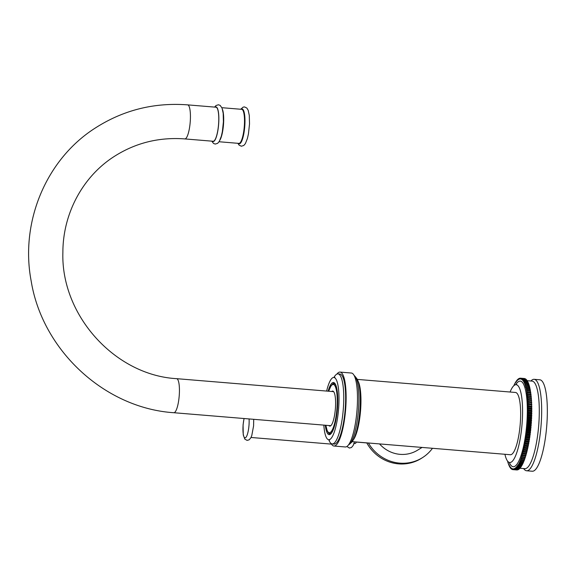 <?xml version="1.0" encoding="UTF-8"?>
<svg xmlns="http://www.w3.org/2000/svg" width="576" height="576" viewBox="0 0 576 576"><rect width="100%" height="100%" fill="white"/><g stroke="black" fill="none" stroke-linecap="round" stroke-linejoin="round"><path stroke-width="0.86" d="M352.159 441.655L510.379 454.73A31.241 7.286 -85.3 0 0 520.553 418.63A31.241 7.286 -85.3 0 0 515.52 392.472L357.3 379.397M504.929 454.284A39.046 9.108 -85.3 0 0 509.731 462.514A39.046 9.108 -85.3 0 0 522.454 417.391A39.046 9.108 94.7 0 0 516.168 384.689A39.046 9.108 94.7 0 0 510.077 392.018M520.567 378.194L524.239 378.497A45.878 10.699 94.7 0 1 524.297 378.504A45.878 10.699 94.7 0 1 524.434 378.518L520.646 378.202L520.762 379.022L521.006 378.281L524.794 378.59A45.878 10.699 94.7 0 1 524.981 378.655L521.201 378.346L521.294 379.195L521.546 378.504L525.334 378.814A45.878 10.699 94.7 0 1 525.521 378.922L521.734 378.605L521.82 379.498L522.079 378.85L525.866 379.159A45.878 10.699 94.7 0 1 526.046 379.31L522.259 378.994L522.331 379.915L522.59 379.318L526.378 379.627A45.878 10.699 94.7 0 1 526.55 379.822L522.77 379.505L522.828 380.462L523.094 379.908L526.874 380.218A45.878 10.699 94.7 0 1 527.047 380.455L523.26 380.138L523.303 381.118L523.57 380.621L527.357 380.93A45.878 10.699 94.7 0 1 527.522 381.211L523.735 380.894L523.764 381.902L524.038 381.449L527.818 381.758A45.878 10.699 94.7 0 1 527.976 382.082L524.196 381.766L524.203 382.795L524.477 382.392L528.264 382.709A45.878 10.699 94.7 0 1 528.415 383.069L524.628 382.752L524.628 383.796L528.682 383.767A45.878 10.699 94.7 0 1 528.826 384.163L525.038 383.854L525.024 384.912L529.085 384.941A45.878 10.699 94.7 0 1 529.214 385.373L525.434 385.063L525.398 386.136L529.459 386.222A45.878 10.699 94.7 0 1 529.582 386.69L525.802 386.381L525.751 387.468L529.805 387.605A45.878 10.699 94.7 0 1 529.927 388.109L526.14 387.799L526.349 388.771A45.878 10.699 -85.3 0 1 526.457 389.318L526.644 390.355A45.878 10.699 -85.3 0 1 526.745 390.931L526.918 392.026A45.878 10.699 -85.3 0 1 527.011 392.63L527.162 393.782A45.878 10.699 -85.3 0 1 527.242 394.423L527.378 395.626A45.878 10.699 -85.3 0 1 527.443 396.288L527.566 397.548A45.878 10.699 -85.3 0 1 527.623 398.232L527.724 399.535A45.878 10.699 -85.3 0 1 527.767 400.248L527.846 401.594A45.878 10.699 -85.3 0 1 527.882 402.329L527.94 403.718A45.878 10.699 -85.3 0 1 527.969 404.474L528.005 405.893A45.878 10.699 -85.3 0 1 528.026 406.663L528.041 408.118A45.878 10.699 -85.3 0 1 528.048 408.902L528.048 410.386A45.878 10.699 -85.3 0 1 528.041 411.185L528.019 412.69A45.878 10.699 -85.3 0 1 527.998 413.503L527.962 415.022A45.878 10.699 -85.3 0 1 527.933 415.85L527.868 417.384A45.878 10.699 -85.3 0 1 527.832 418.212L527.746 419.76A45.878 10.699 -85.3 0 1 527.702 420.595L527.602 422.15A45.878 10.699 -85.3 0 1 527.537 422.986L527.422 424.548A45.878 10.699 -85.3 0 1 527.35 425.383L527.206 426.938A45.878 10.699 -85.3 0 1 527.126 427.774L526.968 429.322A45.878 10.699 -85.3 0 1 526.882 430.15L526.702 431.69A45.878 10.699 -85.3 0 1 526.608 432.518L526.414 434.038A45.878 10.699 -85.3 0 1 526.306 434.851L526.09 436.363A45.878 10.699 -85.3 0 1 525.974 437.162L525.744 438.646A45.878 10.699 -85.3 0 1 525.622 439.438L525.377 440.892A45.878 10.699 -85.3 0 1 525.24 441.67L524.981 443.088A45.878 10.699 -85.3 0 1 524.837 443.851L524.563 445.241A45.878 10.699 -85.3 0 1 524.412 445.975L524.124 447.329A45.878 10.699 -85.3 0 1 523.966 448.042L523.67 449.352A45.878 10.699 -85.3 0 1 523.505 450.043L523.188 451.303A45.878 10.699 -85.3 0 1 523.022 451.973L522.698 453.182A45.878 10.699 -85.3 0 1 522.518 453.823L522.187 454.982A45.878 10.699 -85.3 0 1 522 455.594L521.654 456.696A45.878 10.699 -85.3 0 1 521.467 457.272L521.114 458.316A45.878 10.699 -85.3 0 1 520.927 458.863L520.567 459.85A45.878 10.699 -85.3 0 1 520.373 460.361L520.006 461.282A45.878 10.699 -85.3 0 1 519.804 461.758L519.43 462.607A45.878 10.699 -85.3 0 1 519.228 463.046L518.854 463.831A45.878 10.699 -85.3 0 1 518.652 464.234L518.27 464.947A45.878 10.699 -85.3 0 1 518.062 465.307L517.853 464.918L517.68 465.948A45.878 10.699 -85.3 0 1 517.471 466.272L517.27 465.826L517.09 466.834A45.878 10.699 -85.3 0 1 516.881 467.114L516.686 466.618L516.499 467.597A45.878 10.699 -85.3 0 1 516.29 467.842L516.11 467.294L515.902 468.245A45.878 10.699 -85.3 0 1 515.7 468.446L515.527 467.849L515.318 468.778A45.878 10.699 -85.3 0 1 515.11 468.929L514.951 468.288L514.728 469.181A45.878 10.699 -85.3 0 1 514.526 469.289L514.375 468.598L514.152 469.454A45.878 10.699 -85.3 0 1 513.95 469.526L513.814 468.792L513.576 469.613A45.878 10.699 -85.3 0 1 513.382 469.634L513.252 468.864L513.014 469.642A45.878 10.699 -85.3 0 1 512.957 469.634A45.878 10.699 -85.3 0 1 512.82 469.62L512.705 468.806L512.46 469.548A45.878 10.699 -85.3 0 1 512.266 469.483L512.172 468.626L511.913 469.325A45.878 10.699 -85.3 0 1 511.733 469.217L511.646 468.331L511.387 468.979A45.878 10.699 -85.3 0 1 511.207 468.828L511.135 467.906L510.869 468.511A45.878 10.699 -85.3 0 1 510.696 468.317L510.638 467.366L510.372 467.921A45.878 10.699 -85.3 0 1 510.206 467.683L510.163 466.704L509.89 467.208A45.878 10.699 -85.3 0 1 509.731 466.934L509.702 465.926L509.429 466.38A45.878 10.699 -85.3 0 1 509.27 466.056L509.263 465.034L508.99 465.43A45.878 10.699 -85.3 0 1 508.838 465.07L508.838 464.026L508.565 464.371A45.878 10.699 -85.3 0 1 508.428 463.975L508.169 463.198A45.878 10.699 -85.3 0 1 508.032 462.766L507.794 461.923A45.878 10.699 -85.3 0 1 507.665 461.448L507.679 461.232M513.994 385.56L514.037 385.214A45.878 10.699 -85.3 0 1 514.238 384.775L514.613 383.998A45.878 10.699 -85.3 0 1 514.814 383.594L515.196 382.882A45.878 10.699 -85.3 0 1 515.405 382.522L515.614 382.91L515.786 381.881A45.878 10.699 -85.3 0 1 515.995 381.557L516.197 382.003L516.377 380.995A45.878 10.699 -85.3 0 1 516.586 380.714L516.773 381.211L516.967 380.225A45.878 10.699 -85.3 0 1 517.176 379.987L517.356 380.534L517.558 379.577A45.878 10.699 -85.3 0 1 517.766 379.382L517.939 379.98L518.148 379.051A45.878 10.699 -85.3 0 1 518.357 378.9L518.515 379.541L518.738 378.648A45.878 10.699 -85.3 0 1 518.94 378.54L519.084 379.224L519.314 378.367A45.878 10.699 -85.3 0 1 519.516 378.302L519.653 379.037L519.89 378.216A45.878 10.699 -85.3 0 1 520.085 378.187L520.207 378.965L520.452 378.187A45.878 10.699 -85.3 0 1 520.51 378.187A45.878 10.699 -85.3 0 1 520.646 378.202M524.628 382.752A45.878 10.699 -85.3 0 0 524.477 382.392M525.038 383.854A45.878 10.699 -85.3 0 0 524.902 383.458M525.434 385.063A45.878 10.699 -85.3 0 0 525.298 384.624M525.802 386.381A45.878 10.699 -85.3 0 0 525.672 385.906M526.14 387.799A45.878 10.699 -85.3 0 0 526.025 387.288M529.927 388.109L529.877 389.066M529.582 386.69L529.546 387.583M529.214 385.373L529.193 386.201M528.826 384.163L528.811 384.919M528.415 383.069L528.408 383.746M527.976 382.082L527.983 382.687M527.522 381.211L527.537 381.737M527.047 380.455L527.069 380.909M526.55 379.822L526.579 380.196M520.445 378.216L520.085 378.187M516.794 469.951L513.014 469.642M517.392 469.807L517.363 469.922A45.878 10.699 94.7 0 1 517.162 469.951L513.382 469.634M517.363 469.922L513.576 469.613M517.982 469.577L517.932 469.771A45.878 10.699 94.7 0 1 517.73 469.836L513.95 469.526M517.932 469.771L514.152 469.454M518.58 469.217L518.515 469.49A45.878 10.699 94.7 0 1 518.314 469.606L514.526 469.289M518.515 469.49L514.728 469.181M519.178 468.734L519.098 469.087A45.878 10.699 94.7 0 1 518.897 469.238L515.11 468.929M519.098 469.087L515.318 468.778M519.782 468.13L519.689 468.562A45.878 10.699 94.7 0 1 519.48 468.756L515.7 468.446M519.689 468.562L515.902 468.245M520.38 467.402L520.279 467.914A45.878 10.699 94.7 0 1 520.07 468.151L516.29 467.842M520.279 467.914L516.499 467.597M520.978 466.56L520.87 467.143A45.878 10.699 94.7 0 1 520.668 467.424L516.881 467.114M520.87 467.143L517.09 466.834M521.575 465.595L521.467 466.258A45.878 10.699 94.7 0 1 521.258 466.582L517.471 466.272M521.467 466.258L517.68 465.948M522.166 464.522L522.05 465.257A45.878 10.699 94.7 0 1 521.849 465.624L518.062 465.307M522.05 465.257L518.27 464.947M522.749 463.342L522.641 464.141A45.878 10.699 94.7 0 1 522.432 464.544L518.652 464.234M522.641 464.141L518.854 463.831M523.325 462.046L523.217 462.924A45.878 10.699 94.7 0 1 523.015 463.363L519.228 463.046M523.217 462.924L519.43 462.607M523.894 460.656L523.786 461.592A45.878 10.699 94.7 0 1 523.591 462.067L519.804 461.758M523.786 461.592L520.006 461.282M524.455 459.158L524.347 460.159A45.878 10.699 94.7 0 1 524.153 460.67L520.373 460.361M524.347 460.159L520.567 459.85M524.995 457.567L524.902 458.633A45.878 10.699 94.7 0 1 524.707 459.18L520.927 458.863M524.902 458.633L521.114 458.316M521.741 455.594L525.528 455.904L525.442 457.006A45.878 10.699 94.7 0 1 525.254 457.589L521.467 457.272M525.442 457.006L521.654 456.696M522.252 453.881L526.039 454.198L525.967 455.292A45.878 10.699 94.7 0 1 525.787 455.904L522 455.594M525.967 455.292L522.187 454.982M522.756 452.088L526.536 452.398L526.478 453.492A45.878 10.699 94.7 0 1 526.306 454.133L522.518 453.823M526.478 453.492L522.698 453.182M523.231 450.216L527.018 450.533L526.975 451.613A45.878 10.699 94.7 0 1 526.802 452.282L523.022 451.973M526.975 451.613L523.188 451.303M523.699 448.272L527.479 448.589L527.45 449.662A45.878 10.699 94.7 0 1 527.285 450.353L523.505 450.043M527.45 449.662L523.67 449.352M524.138 446.263L527.926 446.573L527.911 447.638A45.878 10.699 94.7 0 1 527.753 448.351L523.966 448.042M527.911 447.638L524.124 447.329M524.563 444.19L528.35 444.506L528.35 445.55A45.878 10.699 94.7 0 1 528.199 446.285L524.412 445.975M528.35 445.55L524.563 445.241M524.966 442.066L528.754 442.375L528.768 443.405A45.878 10.699 94.7 0 1 528.624 444.161L524.837 443.851M528.768 443.405L524.981 443.088M525.348 439.884L529.135 440.201L529.157 441.202A45.878 10.699 94.7 0 1 529.027 441.979L525.24 441.67M529.027 441.979L528.754 442.375M529.157 441.202L525.377 440.892M525.701 437.666L529.488 437.976L529.531 438.955A45.878 10.699 94.7 0 1 529.402 439.747L525.622 439.438M529.402 439.747L529.135 440.201M529.531 438.955L525.744 438.646M526.032 435.406L529.819 435.722L529.877 436.673A45.878 10.699 94.7 0 1 529.754 437.479L525.974 437.162M529.754 437.479L529.488 437.976M529.877 436.673L526.09 436.363M526.342 433.116L530.129 433.433L530.194 434.354A45.878 10.699 94.7 0 1 530.086 435.168L526.306 434.851M530.086 435.168L529.819 435.722M530.194 434.354L526.414 434.038M526.622 430.805L530.402 431.114L530.489 432.007A45.878 10.699 94.7 0 1 530.388 432.828L526.608 432.518M530.388 432.828L530.129 433.433M530.489 432.007L526.702 431.69M526.874 428.472L530.662 428.782L530.755 429.638A45.878 10.699 94.7 0 1 530.662 430.466L526.882 430.15M530.662 430.466L530.402 431.114M530.755 429.638L526.968 429.322M527.098 426.125L530.885 426.434L530.993 427.248A45.878 10.699 94.7 0 1 530.914 428.083L527.126 427.774M530.914 428.083L530.662 428.782M530.993 427.248L527.206 426.938M527.292 423.77L531.079 424.08L531.202 424.858A45.878 10.699 94.7 0 1 531.13 425.693L527.35 425.383M531.13 425.693L530.885 426.434M531.202 424.858L527.422 424.548M527.465 421.416L531.245 421.733L531.382 422.467A45.878 10.699 94.7 0 1 531.324 423.302L527.537 422.986M531.324 423.302L531.079 424.08M531.382 422.467L527.602 422.15M527.602 419.069L531.382 419.386L531.533 420.077A45.878 10.699 94.7 0 1 531.482 420.912L527.702 420.595M531.482 420.912L531.245 421.733M531.533 420.077L527.746 419.76M527.71 416.743L531.497 417.053L531.655 417.701A45.878 10.699 94.7 0 1 531.612 418.529L527.832 418.212M531.612 418.529L531.382 419.386M531.655 417.701L527.868 417.384M527.789 414.425L531.569 414.742L531.742 415.339A45.878 10.699 94.7 0 1 531.713 416.16L527.933 415.85M531.713 416.16L531.497 417.053M531.742 415.339L527.962 415.022M527.832 412.142L531.619 412.452L531.799 412.999A45.878 10.699 94.7 0 1 531.785 413.813L527.998 413.503M531.785 413.813L531.569 414.742M531.799 412.999L528.019 412.69M527.854 409.889L531.634 410.198L531.828 410.695A45.878 10.699 94.7 0 1 531.821 411.502L528.041 411.185M531.821 411.502L531.619 412.452M531.828 410.695L528.048 410.386M527.839 407.671L531.626 407.981L531.828 408.427A45.878 10.699 94.7 0 1 531.828 409.219L528.048 408.902M531.828 409.219L531.634 410.198M531.828 408.427L528.041 408.118M527.796 405.497L531.792 406.202A45.878 10.699 94.7 0 1 531.806 406.98L528.026 406.663M531.806 406.98L531.626 407.981M531.792 406.202L528.005 405.893M527.724 403.38L531.727 404.028A45.878 10.699 94.7 0 1 531.756 404.784L527.969 404.474M531.756 404.784L531.583 405.814M531.727 404.028L527.94 403.718M527.616 401.314L531.634 401.911A45.878 10.699 94.7 0 1 531.67 402.646L527.882 402.329M531.67 402.646L531.504 403.69M531.634 401.911L527.846 401.594M527.486 399.312L531.504 399.852A45.878 10.699 94.7 0 1 531.554 400.565L527.767 400.248M531.554 400.565L531.403 401.63M531.504 399.852L527.724 399.535M527.321 397.375L531.346 397.858A45.878 10.699 94.7 0 1 531.403 398.549L527.623 398.232M531.403 398.549L531.266 399.629M531.346 397.858L527.566 397.548M527.126 395.518L531.166 395.942A45.878 10.699 94.7 0 1 531.23 396.605L527.443 396.288M531.23 396.605L531.108 397.692M531.166 395.942L527.378 395.626M526.91 393.732L530.95 394.099A45.878 10.699 94.7 0 1 531.029 394.733L527.242 394.423M531.029 394.733L530.914 395.827M530.95 394.099L527.162 393.782M526.918 392.026L530.705 392.335A45.878 10.699 94.7 0 1 530.791 392.947L527.011 392.63M530.791 392.947L530.69 394.042M526.644 390.355L530.431 390.665A45.878 10.699 94.7 0 1 530.532 391.241L526.745 390.931M530.532 391.241L530.446 392.314M526.349 388.771L530.136 389.088A45.878 10.699 94.7 0 1 530.237 389.628L526.457 389.318M530.237 389.628L530.172 390.643M519.754 468.238L524.844 468.662A43.927 10.246 -85.3 0 0 539.158 417.895A43.927 10.246 94.7 0 0 532.08 381.103L527.054 380.686M530.842 381.002L531.468 380.441A45.878 10.699 94.7 0 1 534.132 379.318A45.878 10.699 94.7 0 1 541.526 417.744A45.878 10.699 -85.3 0 1 526.579 470.765A45.878 10.699 -85.3 0 1 524.131 469.217L523.606 468.562M526.579 470.765L532.253 471.233A45.878 10.699 -85.3 0 0 547.2 418.212A45.878 10.699 94.7 0 0 539.813 379.786L534.132 379.318M419.047 447.185L402.912 445.853M432.475 448.294A39.636 37.922 -123.2 0 1 422.986 457.315A39.636 37.922 -123.2 0 1 368.402 443.002M379.548 443.923A30.701 29.376 56.8 0 0 417.384 450.288L422.057 447.437M422.986 457.315L421.841 458.057A39.636 37.922 -123.2 0 1 366.768 442.865M356.364 442.008A9.137 2.131 -85.3 0 1 355.428 443.369A9.137 2.131 94.7 0 1 355.039 443.484L353.693 443.801M355.003 376.315L356.63 378.353A33.192 7.74 94.7 0 1 360.202 405.029A33.192 7.74 94.7 0 1 351.324 442.577L349.38 444.319A35.143 8.194 -85.3 0 0 358.783 404.561A35.143 8.194 -85.3 0 0 355.003 376.315A35.143 8.194 -85.3 0 0 354.168 375.523M348.43 444.967A35.143 8.194 -85.3 0 0 349.38 444.319M333.929 446.026A37.094 8.654 94.7 0 0 346.018 403.157A37.094 8.654 -85.3 0 0 340.042 372.089L351.396 373.032A37.094 8.654 -85.3 0 1 357.372 404.1A37.094 8.654 94.7 0 1 345.283 446.969L333.929 446.026A37.094 8.654 94.7 0 1 331.157 443.534M340.042 372.089A37.094 8.654 -85.3 0 0 336.895 374.09M332.201 443.923A35.143 8.194 94.7 0 0 343.649 403.315A35.143 8.194 -85.3 0 0 337.99 373.882L339.883 374.04A35.143 8.194 -85.3 0 1 345.542 403.466A35.143 8.194 94.7 0 1 334.094 444.082L332.201 443.923A35.143 8.194 94.7 0 1 328.781 439.726M337.99 373.882A35.143 8.194 -85.3 0 0 333.929 377.46M329.652 440.057L328.738 439.726A31.241 7.286 94.7 0 0 338.911 403.625A31.241 7.286 -85.3 0 0 333.886 377.46A31.241 7.286 -85.3 0 0 326.635 391.061M328.738 439.726A31.241 7.286 94.7 0 1 323.827 425.117M332.302 384.365A25.38 5.918 94.7 0 1 334.159 383.357L335.621 384.97C337.262 388.721 337.939 395.215 337.658 404.46C336.866 417.866 334.872 427.255 331.668 432.634L329.976 433.944A25.38 5.918 94.7 0 1 328.313 432.648M331.344 433.044A24.991 5.832 94.7 0 1 330.012 433.555A24.991 5.832 94.7 0 1 329.998 433.555L329.976 433.555A24.991 5.832 94.7 0 0 331.423 432.95M328.658 391.234L330.941 385.949L332.525 384.206L334.123 383.746A24.991 5.832 94.7 0 1 334.123 383.746A24.991 5.832 94.7 0 1 335.362 384.473M328.918 425.534A17.568 4.097 -85.3 0 0 329.832 426.103A17.568 4.097 -85.3 0 0 335.556 405.792A17.568 4.097 -85.3 0 0 332.726 391.075A17.568 4.097 -85.3 0 0 331.733 391.486M329.702 425.599A17.568 4.097 -85.3 0 0 330.235 426.053M333.115 391.19A17.568 4.097 -85.3 0 0 332.518 391.55M330.847 425.678A17.086 3.982 94.7 0 1 330.66 425.678L173.822 412.718A17.086 3.982 94.7 0 0 174.557 412.502A17.086 3.982 94.7 0 0 179.309 394.495A17.086 3.982 94.7 0 0 176.638 378.67L333.475 391.63A17.086 3.982 94.7 0 1 333.662 391.666M184.824 138.917L213.163 141.257A17.086 3.982 -85.3 0 0 213.898 141.041A17.086 3.982 -85.3 0 0 218.65 123.034A17.086 3.982 -85.3 0 0 215.978 107.208L187.632 104.868A17.086 3.982 -85.3 0 1 190.31 120.694A17.086 3.982 -85.3 0 1 185.551 138.701A17.086 3.982 -85.3 0 1 184.824 138.917C158.954 137.002 135.338 142.906 113.969 156.629C82.678 176.746 62.892 213.602 62.878 252.367C60.833 315.259 115.02 375.221 176.638 378.67M358.106 381.262A31.241 7.286 94.7 0 1 360.864 405.432A31.241 7.286 94.7 0 1 353.261 439.949M509.342 462.449A42.955 10.015 -85.3 0 0 520.056 458.251A42.955 10.015 -85.3 0 0 527.191 417.082A42.955 10.015 94.7 0 0 515.765 384.689M244.102 418.529A12.593 2.938 94.7 0 0 243.05 432.187A12.593 2.938 94.7 0 0 245.549 437.702A12.593 2.938 -85.3 0 0 249.084 418.939M328.111 391.183A26.165 6.098 94.7 0 1 334.987 383.566A26.165 6.098 94.7 0 1 337.68 404.431A26.165 6.098 94.7 0 1 331.985 432.331A26.165 6.098 94.7 0 1 325.296 425.232M334.094 383.746A24.991 5.832 94.7 0 1 335.419 384.581M328.702 391.234A24.206 5.645 94.7 0 1 334.858 385.69A24.206 5.645 94.7 0 1 337.176 404.741A24.206 5.645 94.7 0 1 332.122 430.186A24.206 5.645 94.7 0 1 325.886 425.282M212.429 141.199A17.374 4.054 -85.3 0 0 218.801 121.471A17.374 4.054 94.7 0 0 215.237 107.15M222.538 109.606A17.086 3.982 94.7 0 1 223.646 121.925A17.086 3.982 94.7 0 1 220.032 139.975M221.897 107.698L241.711 109.332A17.086 3.982 94.7 0 1 244.462 123.646A17.086 3.982 94.7 0 1 238.896 143.388L219.082 141.746M241.25 109.296A17.46 4.075 94.7 0 1 244.93 123.617A17.46 4.075 94.7 0 1 238.435 143.345M510.156 462.506L509.731 462.514M516.802 384.595L516.168 384.689M524.297 378.504L520.51 378.187M516.737 469.951L512.957 469.634M356.335 442.066L366.797 442.93M346.896 446.486L349.416 448.056L351.461 447.516L353.167 445.507L354.521 441.85M331.495 444.125L251.014 437.472M253.714 419.321L253.584 425.902L251.777 435.586L250.826 437.832L249.106 439.848L247.082 440.381L244.822 439.135L243.252 434.902L243.072 424.93L244.015 418.522M333.886 377.46L334.836 377.28M325.843 425.282L327.211 430.812L328.493 432.835L329.976 433.555M173.822 412.718C104.789 408.204 42.394 350.482 31.183 281.074C19.922 222.149 46.08 159.322 95.278 128.03C123.278 110.088 154.058 102.362 187.632 104.868M214.603 107.093L216.014 105.523L218.448 104.767L220.176 105.408L222.048 108.072L223.178 113.249L223.409 121.752L222.379 131.515L221.357 136.13L219.283 141.422L217.67 143.316L215.237 144.072L213.502 143.431L211.788 141.142M237.902 143.302L239.054 145.109L241.344 146.232L243.778 145.476L245.376 143.611L247.414 138.492L248.443 133.913L249.523 123.912L249.293 115.452L248.191 110.297L246.845 108.05L244.562 106.927L243.18 107.107L240.71 109.253"/></g></svg>
